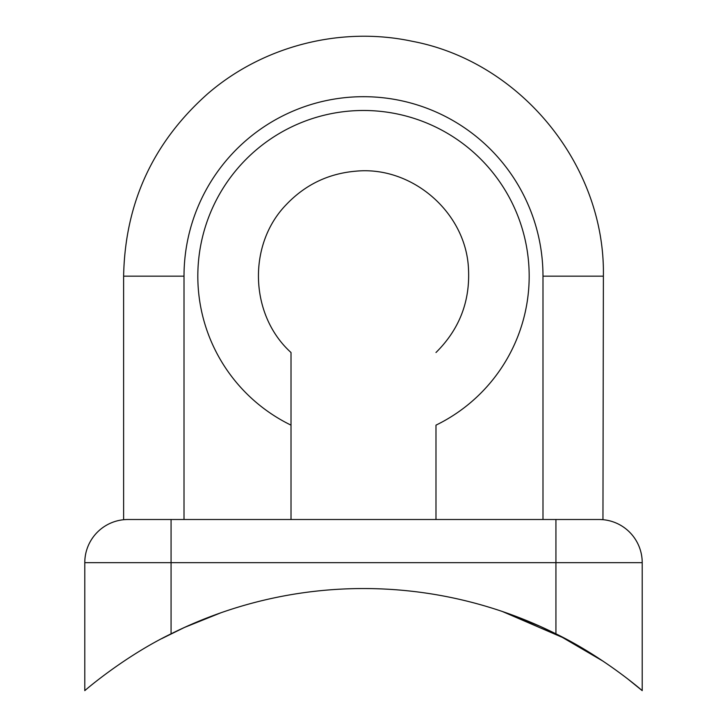 <?xml version="1.0" encoding="UTF-8"?>
<svg xmlns="http://www.w3.org/2000/svg" width="727" height="727" viewBox="0 0 727 727"><rect width="100%" height="100%" fill="white"/><g stroke="black" fill="none" stroke-linecap="round" stroke-linejoin="round"><path stroke-width="1.09" d="M127.925 519.505C122.181 519.75 122.181 519.75 127.925 519.505L599.075 519.505A43.147 43.147 0 0 1 642.214 562.653L642.214 690.65C641.35 689.805 603.001 656.672 555.928 633.826A431.447 431.447 0 0 0 171.072 633.826C124.372 656.445 85.668 689.759 84.786 690.65L84.786 562.653L171.072 562.653L171.072 633.826A431.447 431.447 0 0 1 555.928 633.826L555.928 562.653L642.214 562.653L642.214 690.65C641.35 689.805 603.001 656.672 555.928 633.826L555.928 562.653L171.072 562.653L171.072 633.826C124.372 656.445 85.668 689.759 84.786 690.65L84.786 562.653A43.147 43.147 0 0 1 127.925 519.505L171.072 519.505L171.072 562.653L84.786 562.653A43.147 43.147 0 0 1 127.925 519.505C122.181 519.75 122.181 519.75 127.925 519.505C122.181 519.75 122.181 519.75 127.925 519.505L126.943 519.523M554.465 633.108L565.188 638.579M502.466 611.534L565.415 638.706L603.319 661.334L558.472 635.107L540.106 626.338L508.355 613.588M627.719 678.909L642.214 690.65L627.719 678.909M161.585 638.706L184.367 627.492L220.672 612.87L184.367 627.492L161.585 638.706M171.072 519.505L555.928 519.505L555.928 562.653L171.072 562.653L171.072 519.505M555.928 519.505L599.075 519.505C604.819 519.75 604.819 519.75 599.075 519.505C604.819 519.75 604.819 519.75 599.075 519.505A43.147 43.147 0 0 1 642.214 562.653L555.928 562.653L555.928 519.505M602.956 519.687L603.383 276.169L542.987 276.169L603.383 276.169C605.418 165.574 520.859 61.704 412.145 41.266C340.718 26.018 262.947 45.983 207.704 93.756C153.052 142.292 125.026 203.097 123.617 276.169L184.013 276.169L184.013 519.505L184.013 276.169L123.617 276.169L123.626 519.723M602.901 519.678L600.184 519.523M542.987 519.505L542.987 276.169A179.487 179.487 0 0 0 363.5 96.691A179.487 179.487 0 0 0 184.013 276.169A179.487 179.487 0 0 1 363.5 96.691A179.487 179.487 0 0 1 542.987 276.169L542.987 519.505M435.982 425.15L435.982 519.505L435.982 425.15A165.674 165.674 0 0 0 492.897 172.699A165.674 165.674 0 0 0 234.103 172.699A165.674 165.674 0 0 0 291.018 425.15L291.018 352.513L291.018 425.15A165.674 165.674 0 0 1 234.103 172.699A165.674 165.674 0 0 1 492.897 172.699A165.674 165.674 0 0 1 435.982 425.15M291.018 519.505L291.018 425.15L291.018 519.505M126.816 519.523L124.099 519.678M291.018 352.513C249.561 315.109 247.325 244.499 286.338 204.551C305.376 184.567 328.649 173.435 356.157 171.154C411.746 165.847 465.316 211.893 468.424 267.645C470.424 300.833 459.609 329.122 435.982 352.513"/></g></svg>
